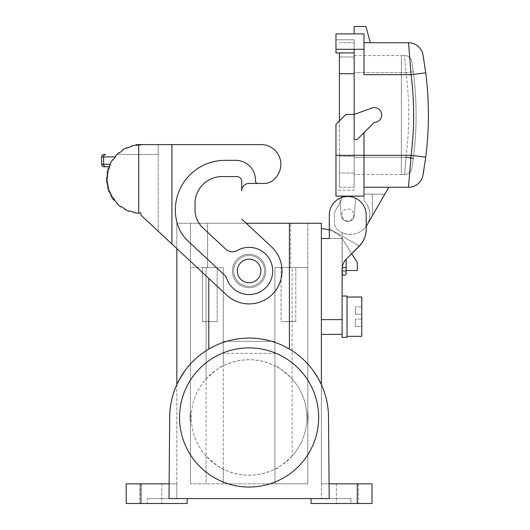 <?xml version="1.0" encoding="UTF-8"?>
<svg xmlns="http://www.w3.org/2000/svg" width="530" height="530" viewBox="0 0 530 530"><rect width="100%" height="100%" fill="white"/><g stroke="black" fill="none" stroke-linecap="round" stroke-linejoin="round"><path stroke-width="0.4" stroke-dasharray="2.65 1.99" d="M109.491 191.734L109.034 191.92L109.491 191.734A33.92 33.92 0 0 0 111.565 195.987L109.491 191.734L109.034 191.92L107.55 187.355L108.027 187.236L107.55 187.355A34.417 34.417 0 0 0 109.034 191.92A34.417 34.417 0 0 1 107.55 187.355L108.027 187.236L107.206 182.572L106.716 182.625L107.206 182.572A33.92 33.92 0 0 0 108.027 187.236M113.128 198.445L113.731 198.445L114.844 199.923L114.222 199.923L114.844 199.923L113.731 198.445L113.128 198.445L114.222 199.923L113.824 200.214L114.215 199.909A33.92 33.92 0 0 1 113.128 198.445A33.92 33.92 0 0 0 114.215 199.909L117.382 203.427L117.037 203.785L120.714 206.872L121.006 206.468L125.02 208.979L124.788 209.416L129.174 211.364L129.34 210.907L133.891 212.205L133.785 212.689L138.542 213.358L138.575 212.868L140.94 212.947L140.94 215.14L226.635 295.051A32.939 32.939 0 0 0 273.188 293.428A32.939 32.939 0 0 0 271.565 246.874A32.939 32.939 0 0 1 273.188 293.428A32.939 32.939 0 0 1 226.635 295.051L176.834 248.61L176.834 223.276L208.787 223.276L176.834 223.276L176.834 483.837L126.193 483.837L126.193 503.5L187.156 503.5L126.193 503.5L126.193 483.837L176.834 483.837L176.834 498.584L147.261 498.584L187.156 498.584L187.156 503.5L126.193 503.5L126.193 483.837L176.834 483.837L176.834 498.584L147.261 498.584L147.261 503.5L147.261 498.584L187.156 498.584L168.997 498.584L169.706 417.468A79.401 79.401 0 0 1 249.1 338.067A79.401 79.401 0 0 1 328.501 417.468L329.077 483.837L321.372 483.837L321.372 384.588L321.372 483.837L372.007 483.837L372.007 503.5L372.007 483.837L357.26 483.837L357.26 503.5L372.007 503.5L372.007 483.837L321.372 483.837L321.372 498.584L321.372 483.837L357.26 483.837M150.778 483.837L139.715 483.837L150.778 483.837M150.778 503.5L139.715 503.5L150.778 503.5M295.806 267.517L281.059 267.517L295.806 267.517L281.059 267.517L295.806 267.517L295.806 321.597L281.059 321.597L281.059 267.517L281.059 321.597L295.806 321.597L295.806 267.517M292.116 456.019C283.02 464.406 277.289 468.785 274.911 469.143C257.706 477.205 240.494 477.205 223.289 469.143C220.917 468.785 215.18 464.406 206.084 456.019A57.763 57.763 0 0 1 249.1 359.698A57.763 57.763 0 0 1 292.116 456.019L292.116 267.517L274.911 267.517L274.911 353.364L223.289 353.364L274.911 353.364L274.911 483.837L274.911 267.517L307.817 267.517L307.817 223.276L207.594 223.276L307.817 223.276L307.817 267.517L290.606 267.517L290.606 223.276L290.606 267.517L274.911 267.517L307.817 267.517L307.817 483.837L274.911 483.837L307.817 483.837L307.817 267.517L292.116 267.517L292.116 378.91A57.763 57.763 0 0 1 249.1 475.231A57.763 57.763 0 0 1 206.084 378.91C215.18 370.523 220.917 366.15 223.289 365.786C240.494 357.73 257.706 357.73 274.911 365.786L274.911 341.3L223.289 341.3L223.289 365.786L223.289 267.517L223.289 483.837L223.289 469.143L223.289 483.837L206.084 483.837L274.911 483.837L223.289 483.837L223.289 267.517L223.289 341.3L274.911 341.3L274.911 267.517L274.911 365.786C277.289 366.15 283.02 370.523 292.116 378.91M187.156 498.584L187.156 503.5L187.156 498.584L168.997 498.584L169.123 483.837L168.997 498.584L329.203 498.584L328.501 417.468C328.461 406 326.082 395.035 321.372 384.588M202.394 267.517L217.148 267.517L202.394 267.517L217.148 267.517L202.394 267.517L202.394 321.597L217.148 321.597L202.394 321.597L202.394 267.517M206.084 456.019L206.084 483.837L190.389 483.837L206.084 483.837L206.084 267.517L190.389 267.517L190.389 223.276L207.594 223.276L190.389 223.276L190.389 483.837L190.389 267.517L223.289 267.517L190.389 267.517L223.289 267.517L206.084 267.517L206.084 378.91M318.662 417.468A69.562 69.562 0 0 1 249.1 487.03A69.562 69.562 0 0 1 179.537 417.468A69.562 69.562 0 0 1 249.1 347.899A69.562 69.562 0 0 1 318.662 417.468A69.562 69.562 0 0 1 249.1 487.03A69.562 69.562 0 0 1 179.537 417.468A69.562 69.562 0 0 1 249.1 347.899A69.562 69.562 0 0 1 318.662 417.468A69.562 69.562 0 0 0 249.1 347.899A69.562 69.562 0 0 0 179.537 417.468A69.562 69.562 0 0 0 249.1 487.03A69.562 69.562 0 0 0 318.662 417.468M249.1 259.163A11.799 11.799 0 0 0 237.301 270.962A11.799 11.799 0 0 0 249.1 282.762A11.799 11.799 0 0 0 260.899 270.962A11.799 11.799 0 0 0 249.1 259.163A11.799 11.799 0 0 0 237.301 270.962A11.799 11.799 0 0 0 249.1 282.762A11.799 11.799 0 0 0 260.899 270.962A11.799 11.799 0 0 0 249.1 259.163A11.799 11.799 0 0 1 260.899 270.962A11.799 11.799 0 0 1 249.1 282.762A11.799 11.799 0 0 1 237.301 270.962A11.799 11.799 0 0 1 249.1 259.163M359.393 246.046L329.322 228.682L329.322 238.513L342.108 238.513L342.108 319.63L321.372 319.63L321.372 334.384L321.372 238.513L342.108 238.513L342.108 269.326A14.747 14.747 0 0 1 346.428 258.898L358.995 246.324A24.579 24.579 0 0 0 359.32 245.999L329.322 228.682L359.32 245.999L329.322 228.682L329.322 214.915A18.437 18.437 0 0 1 355.623 198.24L354.398 214.915L355.623 198.24A18.437 18.437 0 0 1 366.197 214.915L366.197 228.947A24.579 24.579 0 0 1 359.32 245.999M351.682 253.645L342.108 238.513L342.108 270.472L357.346 270.472L357.346 262.602L357.346 270.472L357.346 262.602L342.108 238.513L329.322 238.513L329.322 230.053A28.441 28.441 0 0 1 342.108 238.513A28.441 28.441 0 0 0 321.372 228.695L321.372 334.384L342.108 334.384L342.108 316.682L342.108 337.332M321.372 319.63L321.372 238.513L329.322 238.513L329.322 214.915A18.437 18.437 0 0 1 347.759 196.478A18.437 18.437 0 0 1 366.197 214.915L366.197 229.073A24.579 24.579 0 0 1 358.995 246.45L346.428 259.024A14.747 14.747 0 0 0 342.108 269.452A14.747 14.747 0 0 1 346.428 259.024L351.728 253.724M115.282 156.84L103.589 156.906L103.589 164.28A2.458 2.127 90 0 0 105.715 166.738L109.856 166.738A33.43 33.43 0 0 0 113.731 198.445A33.43 33.43 0 0 1 109.856 166.738L109.326 166.738A33.92 33.92 0 0 0 108.683 168.547L108.213 168.394A34.417 34.417 0 0 0 107.053 173.052L107.537 173.138A33.92 33.92 0 0 0 107.04 177.841L106.55 177.828L107.04 177.841L107.537 173.138L107.053 173.052L108.213 168.394L108.683 168.547L110.452 164.154L110.015 163.942L110.452 164.154L110.015 163.942L112.413 159.782L110.015 163.942L112.413 159.782L112.817 160.06L112.413 159.782L112.817 160.06L115.732 156.33L115.507 155.846M347.428 483.837L336.365 483.837L347.428 483.837M233.617 270.962A15.489 15.489 0 0 1 249.1 255.473A15.489 15.489 0 0 1 264.589 270.962A15.489 15.489 0 0 1 249.1 286.445A15.489 15.489 0 0 1 233.617 270.962A15.489 15.489 0 0 0 249.1 286.445A15.489 15.489 0 0 0 264.589 270.962A15.489 15.489 0 0 0 249.1 255.473A15.489 15.489 0 0 0 233.617 270.962M115.553 155.793L118.819 152.666L119.137 153.044L118.819 152.666L116.858 154.449L158.152 154.449L158.152 144.617L140.94 144.617L140.94 145.107L136.223 145.439L136.223 144.617L261.184 144.617A19.663 19.663 0 0 1 279.211 172.144A19.663 19.663 0 0 0 261.184 144.617A19.663 19.663 0 0 1 279.211 172.144A22.121 22.121 0 0 1 273.891 179.597A22.121 22.121 0 0 0 279.211 172.144A22.121 22.121 0 0 1 273.891 179.597A14.747 14.747 0 0 1 264.795 183.453A14.747 14.747 0 0 0 273.891 179.597A14.747 14.747 0 0 1 264.795 183.453L249.1 183.453A7.374 7.374 0 0 0 241.726 190.827L241.726 181.485A4.916 4.916 0 0 0 236.811 176.569L222.063 176.569A27.037 27.037 0 0 0 195.02 203.606A27.037 27.037 0 0 1 222.063 176.569A27.037 27.037 0 0 0 195.02 203.606L195.02 209.847A24.579 24.579 0 0 0 202.838 227.82A24.579 24.579 0 0 1 195.02 209.847A24.579 24.579 0 0 0 202.838 227.82L225.734 249.173A9.832 9.832 0 0 0 237.341 250.505A23.598 23.598 0 0 1 270.24 260.475A23.598 23.598 0 0 1 258.269 292.706A23.598 23.598 0 0 1 226.833 278.78A9.832 9.832 0 0 0 224.263 274.845L188.15 241.163A39.333 39.333 0 0 1 176.722 221.553A39.333 39.333 0 0 0 188.15 241.163L224.263 274.845L188.15 241.163A39.333 39.333 0 0 1 176.722 221.553A49.654 49.654 0 0 1 225.011 160.345L235.784 160.345A19.663 19.663 0 0 1 255.447 180.008L255.447 180.995L255.447 180.008A19.663 19.663 0 0 0 235.784 160.345A19.663 19.663 0 0 1 255.447 180.008L255.447 180.995A2.458 2.458 0 0 0 257.905 183.453L249.1 183.453A7.374 7.374 0 0 0 241.726 190.827L241.726 181.485A4.916 4.916 0 0 0 236.811 176.569A4.916 4.916 0 0 1 241.726 181.485L241.726 190.827A7.374 7.374 0 0 1 249.1 183.453L264.795 183.453M321.372 223.276L208.787 223.276L246.258 223.276L271.565 246.874L241.726 219.049L271.565 246.874A32.939 32.939 0 0 1 273.188 293.428A32.939 32.939 0 0 1 226.635 295.051L171.912 244.025L171.912 144.617L158.152 144.617L158.152 154.449L116.858 154.449L118.819 152.666L119.137 153.044L122.967 150.262L122.708 149.844L122.967 150.262L122.708 149.844L126.948 147.592L127.147 148.036L126.948 147.592L122.708 149.844L126.948 147.592L127.147 148.036L131.592 146.419L131.46 145.949L131.592 146.419L127.147 148.036M313.283 370.728L308.175 364.421L301.769 358.055L295.873 353.311L289.413 349.065A79.401 79.401 0 0 0 208.787 349.065L202.327 353.311L196.431 358.055L190.025 364.421L184.917 370.728L190.025 364.421L196.431 358.055L202.327 353.311L208.787 349.065A79.401 79.401 0 0 1 289.413 349.065L295.873 353.311L301.769 358.055L308.175 364.421L313.283 370.728M176.834 384.588L176.834 483.837L169.123 483.837L169.706 417.468C169.739 406 172.118 395.035 176.834 384.588L178.822 380.514M249.1 254.248A16.715 16.715 0 0 0 232.385 270.962A16.715 16.715 0 0 0 249.1 287.677A16.715 16.715 0 0 0 265.815 270.962A16.715 16.715 0 0 0 249.1 254.248A16.715 16.715 0 0 0 232.385 270.962A16.715 16.715 0 0 0 249.1 287.677A16.715 16.715 0 0 0 265.815 270.962A16.715 16.715 0 0 1 249.1 287.677A16.715 16.715 0 0 1 232.385 270.962A16.715 16.715 0 0 1 249.1 254.248A16.715 16.715 0 0 1 265.815 270.962A16.715 16.715 0 0 1 249.1 287.677A16.715 16.715 0 0 1 232.385 270.962A16.715 16.715 0 0 1 249.1 254.248A16.715 16.715 0 0 1 265.815 270.962A16.715 16.715 0 0 0 249.1 254.248M114.215 199.909L113.824 200.214A34.417 34.417 0 0 1 111.141 196.232A34.417 34.417 0 0 0 113.824 200.214L111.141 196.232L111.565 195.987M107.206 182.572L106.716 182.625A34.417 34.417 0 0 1 106.55 177.828A34.417 34.417 0 0 0 106.716 182.625L106.55 177.828L107.04 177.841M311.044 498.584L311.044 503.5L311.044 498.584L311.044 503.5L350.946 503.5L350.946 498.584L311.044 498.584L329.203 498.584L329.077 483.837L329.203 498.584L311.044 498.584L350.946 498.584L321.372 498.584L350.946 498.584L350.946 503.5L372.007 503.5L311.044 503.5L357.26 503.5M217.148 321.597L217.148 267.517L217.148 321.597L202.394 321.597L217.148 321.597M329.322 214.915A18.437 18.437 0 0 1 339.896 198.24L341.121 214.915L339.896 198.24A18.437 18.437 0 0 1 366.197 214.915L366.197 226.257A19.663 19.663 0 0 1 338.418 230.523A9.832 9.832 0 0 1 334.49 222.66L334.49 214.789A9.832 9.832 0 0 1 335.801 209.873A9.832 9.832 0 0 0 334.49 214.789L334.49 222.66A9.832 9.832 0 0 0 338.418 230.523A19.663 19.663 0 0 0 367.25 224.627L388.821 187.262L363.984 187.262L363.984 196.113L335.96 196.113L335.96 155.316L335.96 190.21L354.153 190.21L354.153 114.48L354.153 190.21L335.96 190.21L335.96 124.311L335.96 155.316L335.96 124.311L345.792 114.48L335.96 124.311L345.792 114.48L354.153 114.48L345.792 114.48L354.153 114.48L354.153 139.576L354.153 114.48L371.788 108.06A7.374 7.374 0 0 1 381.574 113.711A7.374 7.374 0 0 1 374.306 122.364A7.374 7.374 0 0 0 381.574 113.711A7.374 7.374 0 0 0 371.788 108.06L354.153 114.48L354.153 49.297L363.984 49.297L363.984 74.677L363.984 42.725L408.491 42.725L409.571 54.544M341.121 214.915A6.638 6.638 0 0 0 347.759 221.553A6.638 6.638 0 0 0 354.398 214.915L355.623 198.24L354.398 214.915A6.638 6.638 0 0 1 347.759 221.553A6.638 6.638 0 0 1 341.121 214.915L339.896 198.24L341.121 214.915A6.638 6.638 0 0 0 347.759 221.553A6.638 6.638 0 0 0 354.398 214.915A6.638 6.638 0 0 1 347.759 221.553A6.638 6.638 0 0 1 341.121 214.915M342.108 319.63L342.108 334.384M329.322 238.513L342.108 238.513L357.346 262.602L342.108 238.513L342.108 270.472L357.346 270.472L342.108 270.472L342.108 238.513L342.108 270.472M342.108 316.682L342.108 296.031L342.108 316.682M347.024 296.031L347.024 337.332M347.024 336.345L347.024 297.019L347.024 336.345M361.771 336.345L361.771 297.019M361.771 326.513L361.771 306.85L361.771 326.513L355.378 326.513L355.378 319.139L355.378 326.513L361.771 326.513M355.378 314.224L355.378 306.85L355.378 314.224L361.771 314.224L355.378 314.224M361.771 319.139L355.378 319.139L361.771 319.139M361.771 306.85L355.378 306.85L361.771 306.85M353.662 214.915A5.896 5.896 0 0 1 347.759 220.818A5.896 5.896 0 0 1 341.863 214.915A5.896 5.896 0 0 1 347.759 209.019A5.896 5.896 0 0 1 353.662 214.915A5.896 5.896 0 0 1 347.759 220.818A5.896 5.896 0 0 1 341.863 214.915A5.896 5.896 0 0 1 347.759 209.019A5.896 5.896 0 0 1 353.662 214.915A5.896 5.896 0 0 1 347.759 220.818A5.896 5.896 0 0 1 341.863 214.915A5.896 5.896 0 0 1 347.759 209.019A5.896 5.896 0 0 1 353.662 214.915A5.896 5.896 0 0 1 347.759 220.818A5.896 5.896 0 0 1 341.863 214.915A5.896 5.896 0 0 1 347.759 209.019A5.896 5.896 0 0 1 353.662 214.915M341.863 197.452L341.863 199.386L335.801 209.873L341.863 199.386L341.863 196.113L363.984 196.113L363.984 132.692L357.101 139.576L354.153 139.576L354.153 114.48L371.788 108.06A7.374 7.374 0 0 1 381.574 113.711A7.374 7.374 0 0 1 374.306 122.364L357.101 139.576L354.153 139.576L357.101 139.576L374.306 122.364L363.984 132.692L363.984 155.316L335.96 155.316M425.756 157.145L411.121 155.303L363.984 155.303L363.984 132.692M363.984 155.303L363.984 187.262L388.821 187.262L363.984 187.262L388.821 187.262L372.345 215.803L372.345 194.146L363.984 194.146L363.984 200.751A19.663 19.663 0 0 1 367.25 224.627L372.345 215.803L372.345 194.146L372.345 215.803L372.345 194.146L384.846 194.146L363.984 194.146L363.984 200.751A19.663 19.663 0 0 1 367.25 224.627M423.861 59.817L425.756 72.842L411.121 74.677A323.77 323.77 0 0 1 411.121 155.303L408.491 187.262A14.747 14.747 0 0 0 423 175.132A14.747 14.747 0 0 1 408.491 187.262L363.984 187.262L363.984 155.316M354.153 52.927L354.153 39.776L335.96 39.776L335.96 52.927L335.96 39.776L354.153 39.776L354.153 52.927L335.96 52.927L335.96 49.297L354.153 49.297L354.153 52.927L354.153 49.297M354.153 73.697L339.405 73.697L354.153 73.697L354.153 187.262L354.153 42.725L354.153 173.005L339.405 173.005L339.405 156.29L339.405 173.005L354.153 173.005L354.153 56.982L339.405 56.982L339.405 73.697L339.405 56.982L354.153 56.982L354.153 73.697L339.405 73.697L339.405 156.29L339.405 52.927M339.405 187.262L354.153 187.262L339.405 187.262L339.405 156.29L339.405 187.262M339.405 73.697L339.405 120.873M406.013 157.271A331.144 331.144 0 0 0 406.013 72.716A331.144 331.144 0 0 1 406.013 157.271L404.595 174.476L401.349 174.476L404.595 174.476L406.013 157.271L354.153 157.271L354.153 174.476L404.595 174.476A7.374 7.374 0 0 0 411.876 168.268A338.518 338.518 0 0 0 411.876 61.718A7.374 7.374 0 0 0 404.595 55.504L354.153 55.504L354.153 174.476L404.595 174.476A7.374 7.374 0 0 0 411.876 168.268A338.518 338.518 0 0 0 411.876 61.718A7.374 7.374 0 0 0 404.595 55.504L354.153 55.504L354.153 157.271L406.013 157.271L413.327 158.212A338.518 338.518 0 0 0 413.327 71.769L406.013 72.716L404.595 55.504L401.349 55.504L401.349 174.476L404.595 174.476L401.349 174.476L401.349 55.504L404.595 55.504L406.013 72.716L413.327 71.769L411.876 61.718A7.374 7.374 0 0 0 404.595 55.504A7.374 7.374 0 0 1 411.876 61.718A7.374 7.374 0 0 0 404.595 55.504A7.374 7.374 0 0 1 411.876 61.718A7.374 7.374 0 0 0 404.595 55.504A7.374 7.374 0 0 1 411.876 61.718L413.327 71.769A338.518 338.518 0 0 1 413.327 158.212L411.876 168.268A338.518 338.518 0 0 0 411.876 61.718A338.518 338.518 0 0 1 411.876 168.268A7.374 7.374 0 0 1 404.595 174.476A7.374 7.374 0 0 0 411.876 168.268L413.327 158.212M401.349 174.476L401.349 55.504L401.349 174.476M404.595 174.476A7.374 7.374 0 0 0 411.876 168.268A7.374 7.374 0 0 1 404.595 174.476A7.374 7.374 0 0 0 411.876 168.268M339.405 42.725L354.153 42.725L339.405 42.725M425.65 157.973L425.504 159.06M425.458 159.437L425.358 160.179M425.305 160.55L424.875 163.611M424.861 163.71L424.649 165.141M424.636 165.247L424.431 166.592M424.424 166.632L424.278 167.566M424.258 167.699L424.152 168.381M424.132 168.487L423.947 169.646M423.921 169.792L423.861 170.15M370.298 42.725L363.984 42.725L370.298 42.725L365.952 26.5L354.153 26.5L354.153 33.874L363.984 33.874L363.984 74.677L411.121 74.677L409.584 54.716M354.153 33.874L335.96 33.874L335.96 49.297M363.984 49.297L363.984 42.725M423.569 58.101L423.755 59.188M423 54.855A14.747 14.747 0 0 0 408.491 42.725A14.747 14.747 0 0 1 423 54.855M341.863 196.113L363.984 196.113L363.984 187.262L363.984 194.146L384.846 194.146L363.984 194.146L363.984 187.262M108.683 168.547L108.213 168.394A34.417 34.417 0 0 0 107.053 173.052L107.537 173.138M131.592 146.419L131.46 145.949L136.15 144.948L136.223 145.439L136.15 144.948L131.46 145.949L136.15 144.948L136.223 145.439L140.94 145.107L140.94 144.617L261.184 144.617M158.152 231.186L158.152 144.617L158.152 231.186M347.428 503.5L336.365 503.5L347.428 503.5M115.229 156.906L115.732 156.33L115.229 156.906M115.686 156.383L115.368 155.999L115.732 156.33M202.838 227.82L225.734 249.173A9.832 9.832 0 0 0 237.341 250.505A23.598 23.598 0 0 1 270.24 260.475A23.598 23.598 0 0 1 258.269 292.706A23.598 23.598 0 0 1 226.833 278.78A23.598 23.598 0 0 0 258.269 292.706A23.598 23.598 0 0 0 270.24 260.475A23.598 23.598 0 0 0 237.341 250.505A9.832 9.832 0 0 1 225.734 249.173L202.838 227.82M255.447 180.995A2.458 2.458 0 0 0 257.905 183.453A2.458 2.458 0 0 1 255.447 180.995M225.011 160.345A49.654 49.654 0 0 0 176.722 221.553A49.654 49.654 0 0 1 225.011 160.345L235.784 160.345L225.011 160.345M342.228 270.472L346.163 270.472L346.163 267.517L342.228 267.517L346.163 267.517L342.228 267.517L342.228 232.763L346.163 234.035L342.228 232.763L346.163 234.035L342.228 232.763L342.228 267.438M388.821 187.262L372.345 215.803M346.163 259.17L346.163 267.517M342.228 273.42A1.968 1.968 0 0 1 344.195 271.453A1.968 1.968 0 0 1 346.163 273.42A1.968 1.968 0 0 1 344.195 275.388A1.968 1.968 0 0 1 342.228 273.42A1.968 1.968 0 0 1 344.195 271.453A1.968 1.968 0 0 1 346.163 273.42A1.968 1.968 0 0 0 344.195 271.453A1.968 1.968 0 0 0 342.228 273.42L342.228 267.517M226.833 278.78A9.832 9.832 0 0 0 224.263 274.845A9.832 9.832 0 0 1 226.833 278.78M281.059 321.597L295.806 321.597L281.059 321.597M110.366 164.34L101.614 164.28L101.614 156.906A2.458 2.458 0 0 1 104.072 154.449A2.458 2.458 0 0 0 101.614 156.906L103.589 156.906A2.458 2.127 90 0 1 105.715 154.449M119.137 153.044L122.967 150.262M136.223 144.617L140.94 144.617L140.94 145.107A33.92 33.92 0 0 0 136.223 145.439A33.92 33.92 0 0 1 140.94 145.107L140.94 144.617L136.223 144.617M195.02 203.606L195.02 209.847L195.02 203.606M109.902 165.34L109.465 166.393M307.718 424.146L307.718 410.783A58.996 58.996 0 0 1 307.718 424.146L307.718 410.783A58.996 58.996 0 0 1 307.718 424.146L307.718 410.783L307.718 424.146M190.482 424.146L190.482 410.783L190.482 424.146A58.996 58.996 0 0 1 190.482 410.783L190.482 424.146L190.482 410.783A58.996 58.996 0 0 0 190.482 424.146M140.94 483.837L140.94 503.5M289.413 223.276L289.413 349.065M208.787 278.409L208.787 349.065M207.594 267.517L207.594 223.276L207.594 267.517M339.405 156.29L354.153 156.29L339.405 156.29M406.013 72.716L354.153 72.716L406.013 72.716M171.912 244.025L171.912 144.617L171.912 244.025M138.708 212.874L138.708 144.617M139.715 483.837L139.715 503.5L139.715 483.837M358.485 483.837L358.485 503.5L358.485 483.837M336.365 483.837L336.365 503.5L336.365 483.837M161.835 483.837L161.835 503.5L161.835 483.837"/><path stroke-width="0.79" d="M115.229 156.906L115.732 156.33L115.229 156.906L115.732 156.33L115.229 156.906L101.614 156.906A2.458 2.458 0 0 1 104.072 154.449L105.715 154.449A2.458 2.127 90 0 0 103.589 156.906L103.589 164.28A2.458 2.127 90 0 0 105.715 166.738L109.326 166.738A33.92 33.92 0 0 0 108.683 168.547L108.213 168.394L107.053 173.052L107.537 173.138A33.92 33.92 0 0 0 107.04 177.841L106.55 177.828L106.716 182.625L107.206 182.572L108.027 187.236L107.55 187.355L109.034 191.92L109.491 191.734L111.565 195.987A33.92 33.92 0 0 1 109.491 191.734M113.128 198.445L117.382 203.427L117.037 203.785L120.714 206.872L121.006 206.468L125.02 208.979L124.788 209.416L129.174 211.364L129.34 210.907L133.891 212.205L133.785 212.689L138.542 213.358L138.575 212.868L140.94 212.947L140.94 215.14L176.834 248.61L176.834 384.588C172.118 395.035 169.739 406 169.706 417.468L169.123 483.837L126.193 483.837L126.193 503.5L187.156 503.5L187.156 498.584M311.044 498.584L311.044 503.5L372.007 503.5L372.007 483.837L329.077 483.837L328.501 417.468C328.461 406 326.082 395.035 321.372 384.588L317.987 377.983L313.74 371.364M321.372 223.276L321.372 228.695A28.441 28.441 0 0 1 329.322 230.053L329.322 214.915A18.437 18.437 0 0 1 347.759 196.478A18.437 18.437 0 0 1 366.197 214.915L366.197 228.947A24.579 24.579 0 0 1 358.995 246.324L346.428 258.898A14.747 14.747 0 0 0 342.108 269.326L342.108 334.384L321.372 334.384L321.372 384.588L321.372 223.276L289.413 223.276L289.413 349.065M127.147 148.036L131.592 146.419L127.147 148.036L126.948 147.592L122.708 149.844L122.967 150.262L119.137 153.044L118.819 152.666L115.368 155.999L115.732 156.33L112.817 160.06L112.413 159.782L110.015 163.942L110.452 164.154L108.683 168.547M313.674 371.272L317.987 377.983L321.372 384.588M264.795 183.453L249.1 183.453A7.374 7.374 0 0 0 241.726 190.827L241.726 181.485A4.916 4.916 0 0 0 236.811 176.569L222.063 176.569A27.037 27.037 0 0 0 195.02 203.606L195.02 209.847A24.579 24.579 0 0 0 202.838 227.82L225.734 249.173A9.832 9.832 0 0 0 237.341 250.505A23.598 23.598 0 0 1 270.24 260.475A23.598 23.598 0 0 1 258.269 292.706A23.598 23.598 0 0 1 226.833 278.78A9.832 9.832 0 0 0 224.263 274.845L188.15 241.163A39.333 39.333 0 0 1 176.722 221.553A49.654 49.654 0 0 1 225.011 160.345L235.784 160.345A19.663 19.663 0 0 1 255.447 180.008L255.447 180.995A2.458 2.458 0 0 0 257.905 183.453L264.795 183.453A14.747 14.747 0 0 0 273.891 179.597A22.121 22.121 0 0 0 279.211 172.144A19.663 19.663 0 0 0 261.184 144.617L171.912 144.617L171.912 244.025L226.635 295.051A32.939 32.939 0 0 0 273.188 293.428A32.939 32.939 0 0 0 271.565 246.874L241.726 219.049L246.258 223.276L289.413 223.276M176.834 384.588L180.564 377.38L184.917 370.728L178.822 380.514M168.997 498.584L329.203 498.584L328.501 417.468A79.401 79.401 0 0 0 249.1 338.067A79.401 79.401 0 0 0 169.706 417.468L168.997 498.584M101.614 156.906L101.614 164.28L110.392 164.28L109.829 165.506M109.75 165.698L109.418 166.499M329.322 238.513L321.372 238.513L329.322 238.513L329.322 214.915M342.108 334.384L342.108 337.332L347.024 337.332L347.024 296.031L342.108 296.031M347.024 297.019L361.771 297.019L361.771 336.345L347.024 336.345M372.345 215.803L367.25 224.627A19.663 19.663 0 0 1 366.197 226.257L366.197 229.073A24.579 24.579 0 0 1 358.995 246.45L351.728 253.724M423.861 170.15L423 175.132A14.747 14.747 0 0 1 408.491 187.262L363.984 187.262M408.491 187.262L411.114 155.316L363.984 155.316L363.984 196.113L335.96 196.113L335.96 124.311L345.792 114.48L354.153 114.48L354.153 139.576L357.101 139.576L374.306 122.364A7.374 7.374 0 0 0 381.574 113.711A7.374 7.374 0 0 0 371.788 108.06L354.153 114.48L354.153 49.297L363.984 49.297L363.984 33.874L335.96 33.874L335.96 49.297L354.153 49.297M339.405 120.873L339.405 73.697L354.153 73.697M339.405 52.927L339.405 73.697M413.327 158.212L406.013 157.271M423 175.132L425.749 157.152A338.518 338.518 0 0 0 425.756 72.842L411.121 74.677A323.77 323.77 0 0 1 411.114 155.316L425.749 157.152L425.65 157.973M425.504 159.06L425.458 159.437M425.358 160.179L425.305 160.55M354.153 33.874L354.153 26.5L365.952 26.5L370.298 42.725M363.984 49.297L363.984 74.677L411.121 74.677L408.491 42.725L363.984 42.725M354.153 52.927L335.96 52.927L335.96 49.297M425.749 157.152A338.518 338.518 0 0 0 425.756 72.842L423 54.855A14.747 14.747 0 0 0 408.491 42.725M423 54.855L423.165 55.763M423.43 57.26L423.569 58.101M423.755 59.188L423.861 59.817M335.96 155.316L363.984 155.316L363.984 132.692M107.206 182.572A33.92 33.92 0 0 0 108.027 187.236M105.715 154.449L104.072 154.449M367.25 224.627L388.821 187.262M341.863 197.452L341.863 196.113M342.228 267.517L346.163 267.517L346.163 273.42A1.968 1.968 0 0 1 344.195 275.388A1.968 1.968 0 0 1 342.228 273.42L342.228 267.438M346.163 267.517L346.163 259.17M351.682 253.645L357.346 262.602L357.346 270.472L346.163 270.472L346.163 273.42M131.592 146.419L131.46 145.949L136.15 144.948L136.223 145.439L136.223 144.617L261.184 144.617M104.072 166.738L105.715 166.738L104.072 166.738A2.458 2.458 0 0 1 101.614 164.28A2.458 2.458 0 0 0 104.072 166.738A2.458 2.458 0 0 1 101.614 164.28M249.1 259.163A11.799 11.799 0 0 1 260.899 270.962A11.799 11.799 0 0 1 249.1 282.762A11.799 11.799 0 0 1 237.301 270.962A11.799 11.799 0 0 1 249.1 259.163M114.215 199.909L113.824 200.214L111.141 196.232L111.565 195.987M122.967 150.262L119.137 153.044M107.537 173.138L107.04 177.841M179.537 417.468A69.562 69.562 0 0 0 249.1 487.03A69.562 69.562 0 0 0 318.662 417.468A69.562 69.562 0 0 0 249.1 347.899A69.562 69.562 0 0 0 179.537 417.468M342.108 319.63L321.372 319.63M357.26 483.837L357.26 503.5M208.787 278.409L208.787 349.065M138.708 212.874L138.708 144.617M140.94 483.837L140.94 503.5"/></g></svg>
